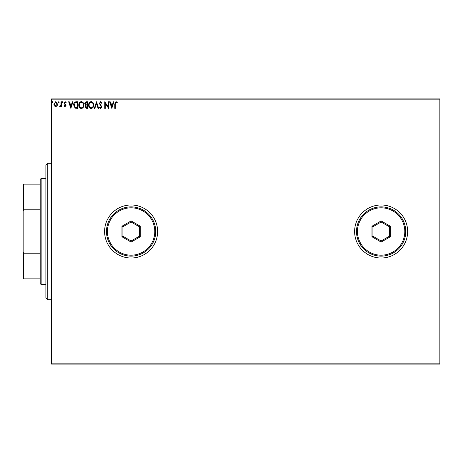 <?xml version="1.0" encoding="UTF-8"?>
<svg xmlns="http://www.w3.org/2000/svg" width="463" height="463" viewBox="0 0 463 463"><rect width="100%" height="100%" fill="white"/><g stroke="black" fill="none" stroke-linecap="round" stroke-linejoin="round"><path stroke-width="0.69" d="M354.617 231.5A26.518 26.518 0 0 0 381.136 258.018A26.518 26.518 0 0 0 407.648 231.5A26.518 26.518 0 0 0 381.136 204.982A26.518 26.518 0 0 0 354.617 231.5M104.597 231.5A26.518 26.518 0 0 0 131.116 258.018A26.518 26.518 0 0 0 157.628 231.5A26.518 26.518 0 0 0 131.116 204.982A26.518 26.518 0 0 0 104.597 231.5M439.85 364.086L51.561 364.086L51.561 363.137L439.85 363.137L439.85 364.086M439.85 99.863L51.561 99.863L51.561 98.914L439.85 98.914L439.85 363.137M57.099 105.882L55.722 106.687L54.35 105.888L53.858 104.163L55.722 101.669L57.597 104.163L57.099 105.882M61.504 101.756L61.504 106.6L60.994 106.6L60.994 105.888L60.109 106.687L59.721 106.519L59.964 106.004L60.913 105.043L60.994 101.756L61.504 101.756M65.04 106.687L64.056 105.992L64.351 105.581L65.005 106.091L65.497 105.437L64.056 103.07L65.133 101.669L66.18 102.323L65.885 102.774L65.19 102.265L64.565 103.046L66.012 105.414L65.04 106.687M76.198 101.756L77.738 101.756L77.738 108.383L75.156 108.145L73.658 104.985C73.582 103.07 74.427 101.993 76.198 101.756M87.6 101.756L87.6 108.383L86.662 108.383L85.134 106.739L85.753 105.332L84.706 103.637L86.274 101.756L87.6 101.756M96.524 101.756L98.648 108.383L98.092 108.383L96.478 103.353L94.869 108.383L94.313 108.383L96.524 101.756M108.082 101.756L108.591 101.756L108.591 108.383L105.275 103.44L105.275 108.383L104.765 108.383L104.765 101.756L108.082 106.687L108.082 101.756M115.304 103.972L115.304 108.383L114.795 108.383L114.795 103.909L116.005 101.582L117.261 102.352L117 102.861L116.01 102.265L115.304 103.972M51.561 99.863L51.561 363.137M111.82 108.383L109.609 101.756L110.165 101.756L110.848 103.88L112.706 103.88L113.389 101.756L113.944 101.756L111.82 108.383M100.726 101.582L102.219 103.035L101.802 103.371L100.766 102.265L99.834 103.388L101.877 107.005L100.691 108.556L99.412 107.433L99.811 107.022L100.697 107.873L101.368 107.034L99.325 103.376L100.726 101.582M93.717 105.037C93.752 106.93 92.913 108.105 91.199 108.556C89.446 108.145 88.583 106.982 88.618 105.072C88.583 103.18 89.434 102.016 91.159 101.582C92.889 101.999 93.74 103.151 93.717 105.037M83.861 105.037C83.896 106.93 83.056 108.105 81.338 108.556C79.584 108.145 78.727 106.982 78.756 105.072C78.727 103.18 79.572 102.016 81.303 101.582C83.027 101.999 83.884 103.151 83.861 105.037M70.856 108.383L68.646 101.756L69.201 101.756L69.878 103.88L71.742 103.88L72.425 101.756L72.98 101.756L70.856 108.383M63.118 102.225L62.696 102.774L62.268 102.225L62.696 101.669L63.118 102.225M59.212 102.225L58.784 102.774L58.361 102.225L58.784 101.669L59.212 102.225M52.834 102.225L52.412 102.774L51.989 102.225L52.412 101.669L52.834 102.225M111.062 104.557L111.78 106.785L112.492 104.557L111.062 104.557M89.127 105.072C89.104 106.588 89.787 107.52 91.176 107.873C92.559 107.509 93.237 106.565 93.208 105.043C93.231 103.533 92.554 102.607 91.176 102.265C89.776 102.607 89.093 103.544 89.127 105.072M86.558 107.705L87.09 107.705L87.09 105.581L85.643 106.727L86.558 107.705M86.83 104.898L87.09 102.433L86.506 102.433L85.215 103.637L86.02 104.823L86.83 104.898M79.271 105.072C79.242 106.588 79.925 107.52 81.32 107.873C82.703 107.509 83.381 106.565 83.346 105.043C83.375 103.533 82.698 102.607 81.32 102.265C79.92 102.607 79.237 103.544 79.271 105.072M77.228 107.705L77.228 102.433L75.319 102.601L74.167 104.985L75.428 107.52L77.228 107.705M70.098 104.557L70.816 106.785L71.528 104.557L70.098 104.557M54.368 104.158L55.728 106.091L57.088 104.158L55.728 102.265L54.368 104.158M47.776 299.688L45.878 297.796L45.878 165.204L47.776 163.312L47.776 299.688L51.561 299.688M41.143 284.537L40.194 283.587L40.194 179.412L41.143 178.463L41.143 284.537L45.878 284.537M40.194 209.803L23.717 209.803L23.15 211.203L23.15 184.147L23.717 184.147L23.717 209.803M40.194 278.853L23.15 278.853L23.15 211.203M23.15 251.797L23.717 253.197L23.717 278.853M40.194 253.197L23.717 253.197M40.194 184.147L23.717 184.147M154.787 231.5A23.677 23.677 0 0 0 131.116 207.823A23.677 23.677 0 0 0 107.439 231.5A23.677 23.677 0 0 0 131.116 255.177A23.677 23.677 0 0 0 154.787 231.5M106.49 231.5A24.626 24.626 0 0 1 131.116 206.874A24.626 24.626 0 0 1 155.736 231.5A24.626 24.626 0 0 1 131.116 256.126A24.626 24.626 0 0 1 106.49 231.5M121.96 236.784L121.96 226.216L131.116 220.926L140.266 226.216L140.266 236.784L131.116 242.074L121.96 236.784L122.903 236.24L131.116 240.98L139.322 236.24L139.322 226.76L131.116 222.02L122.903 226.76L122.903 236.24M131.116 242.074L131.116 240.98M139.322 236.24L140.266 236.784M139.322 226.76L140.266 226.216M131.116 222.02L131.116 220.926M121.96 226.216L122.903 226.76M404.807 231.5A23.677 23.677 0 0 0 381.136 207.823A23.677 23.677 0 0 0 357.459 231.5A23.677 23.677 0 0 0 381.136 255.177A23.677 23.677 0 0 0 404.807 231.5M356.51 231.5A24.626 24.626 0 0 1 381.136 206.874A24.626 24.626 0 0 1 405.756 231.5A24.626 24.626 0 0 1 381.136 256.126A24.626 24.626 0 0 1 356.51 231.5M371.98 236.784L371.98 226.216L381.136 220.926L390.286 226.216L390.286 236.784L381.136 242.074L371.98 236.784L372.923 236.24L381.136 240.98L389.342 236.24L389.342 226.76L381.136 222.02L372.923 226.76L372.923 236.24M381.136 242.074L381.136 240.98M389.342 236.24L390.286 236.784M389.342 226.76L390.286 226.216M381.136 222.02L381.136 220.926M371.98 226.216L372.923 226.76M47.776 163.312L51.561 163.312M41.143 178.463L45.878 178.463"/></g></svg>
